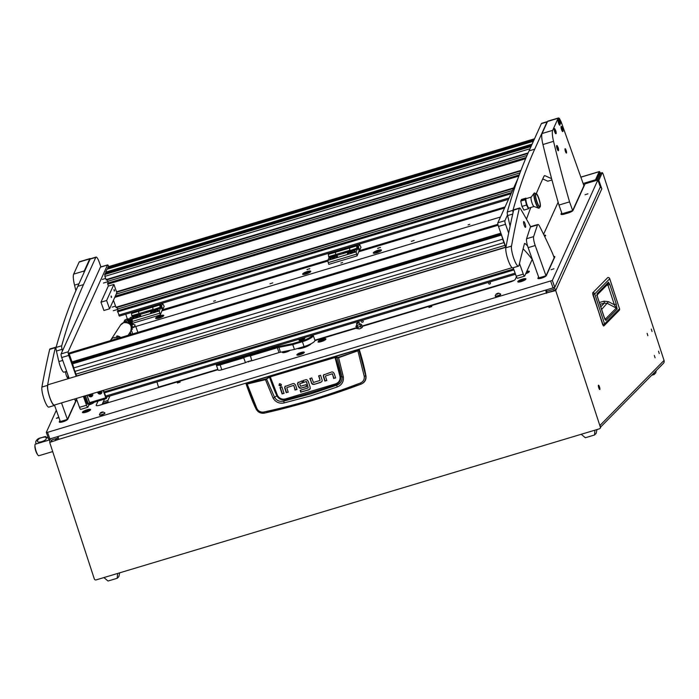 <?xml version="1.0" encoding="UTF-8"?>
<svg xmlns="http://www.w3.org/2000/svg" width="699" height="699" viewBox="0 0 699 699"><rect width="100%" height="100%" fill="white"/><g stroke="black" fill="none" stroke-linecap="round" stroke-linejoin="round"><path stroke-width="1.05" d="M651.285 329.089L652.027 331.457L651.285 329.089M647.117 333.318L647.851 335.695L647.117 333.318M654.334 355.424L655.077 357.792L654.334 355.424M658.51 351.195L659.253 353.563L658.51 351.195M598.431 385.219A2.263 0.481 73.3 0 0 598.72 387.613A2.263 0.481 73.3 0 0 599.786 389.526A2.263 0.481 73.3 0 0 599.829 389.492A2.263 0.481 73.3 0 0 599.55 387.097A2.263 0.481 73.3 0 0 598.484 385.184A2.263 0.481 73.3 0 0 598.431 385.219M555.714 290.548L600.31 426.984L600.091 425.307L664.05 360.422L603.054 173.798L602.328 172.627L598.807 180.377L601.822 188.817L555.714 290.548L546.408 292.96A3.023 0.638 -106.7 0 1 545.867 290.408M602.363 172.601L600.913 173.046L597.741 180.036M596.326 180.464L599.672 173.081L600.406 174.165M583.123 183.505L595.513 179.783L599.183 171.701L580.869 177.197M546.67 290.531L546.723 292.872L555.906 290.12A3.023 2.866 -155.6 0 0 553.486 288.119M546.723 292.872L546.522 293.309M600.31 426.984A1.512 1.468 -135.4 0 1 599.358 428.837L96.182 579.882A1.512 1.468 -135.4 0 1 94.295 578.877L49.708 442.441L58.777 439.348M600.598 173.736A3.023 0.638 73.3 0 0 599.296 171.578A3.023 0.638 73.3 0 0 599.183 171.701M58.227 436.788A3.023 0.638 73.3 0 0 58.777 439.339L49.708 442.441M664.05 360.422A3.023 2.936 44.6 0 1 663.377 363.393L600.624 427.045M598.807 180.377L598.073 180.595M600.563 426.731A1.512 1.468 44.6 0 1 600.223 428.216L599.969 428.47M57.501 437.006L57.886 438.081L52.233 439.776A1.512 1.433 -155.6 0 0 51.315 441.585L52.11 439.82M50.546 439.094A3.023 2.866 -155.6 0 0 49.9 442.013M57.886 438.081L58.27 437.224M554.49 290.539A1.512 1.433 -155.6 0 0 552.586 289.578L546.933 291.282L546.548 290.207M600.249 187.087A3.023 2.866 24.4 0 1 601.822 188.817M595.513 179.783A3.023 0.638 73.3 0 0 595.469 180.718M603.386 325.839L592.866 294.672L592.831 292.715L607.798 277.538A1.739 1.686 44.6 0 1 609.711 278.744L609.685 278.665M603.7 325.979L603.674 325.996A1.739 1.739 0 0 0 604.163 325.647A1.739 1.686 -135.4 0 0 604.556 323.934L594.744 293.921L609.711 278.744L619.515 308.757L604.556 323.934L602.888 324.642L593.075 294.628L594.744 293.921A1.739 1.686 44.6 0 0 592.831 292.715L607.842 277.512A1.739 1.739 0 0 1 609.738 278.691L619.515 308.757A1.739 1.686 -135.4 0 1 619.131 310.461L604.163 325.647A1.739 1.686 -135.4 0 1 603.7 325.979L602.678 324.686L592.708 292.776L592.866 294.672M597.068 295.057L608.069 283.899A1.739 1.686 -135.4 0 0 608.462 282.195L609.816 284.414L607.955 285.183L614.36 304.764L616.273 308.076L605.098 319.417M609.816 284.414L616.221 303.995L617.13 309.089L605.919 320.465L603.875 316.516L597.479 296.953L597.068 293.755A1.739 1.686 44.6 0 1 596.998 294.987M597.479 296.953L597.06 294.751L596.675 295.459M605.919 320.465A1.739 1.686 -135.4 0 0 605.133 319.487M617.13 309.089A1.739 1.686 -135.4 0 0 616.273 308.076L607.518 303.471L604.399 303.121L599.925 304.318M616.221 303.995L614.36 304.764L608.523 301.688L604.154 301.19L604.399 303.121L600.747 306.826M607.37 284.318L607.955 285.183L606.793 285.192M119.643 572.839L118.865 576.605L117.222 578.265L108.03 581.026L103.889 577.566M117.581 573.46L117.222 578.265M596.963 429.553L596.177 433.319L594.534 434.988L585.351 437.749L581.21 434.289M594.901 430.173L594.534 434.988M656.23 370.645L655.758 372.882L654.115 374.55L651.651 375.284M654.264 372.637L654.115 374.55M246.266 383.445L246.118 384.101L247.018 384.092L265.288 379.706L270.19 376.866L335.546 357.364L337.224 357.94L342.021 377.145C342.335 381.051 340.562 383.742 336.708 385.21L335.511 384.747A798.057 775.025 44.6 0 1 310.775 392.637A798.057 775.025 44.6 0 1 285.769 399.679C281.846 400.518 278.857 399.208 276.821 395.73L274.585 397.39L266.459 378.779L247.035 383.655L246.494 383.235L358.849 349.509L365.717 375.852C366.171 379.732 364.616 382.484 361.042 384.135L312.654 400.466L264.467 413.126C260.718 413.677 257.896 412.227 256.017 408.784L246.354 383.568M337.206 386.975L336.708 385.21L310.312 394L283.873 401.069L284.021 402.939L310.662 395.896L337.206 386.975C341.697 385.114 343.759 381.829 343.392 377.093L338.596 357.696L357.897 350.802L364.231 376.298C364.581 379.426 363.323 381.654 360.457 382.991C328.181 395.424 295.939 405.105 263.715 412.034C260.718 412.462 258.447 411.292 256.891 408.522L256 408.819C253.571 404.083 250.277 395.844 246.118 384.101M361.418 383.961C364.913 382.362 366.425 379.627 365.944 375.747A226.441 219.905 44.6 0 0 359.321 349.762L358.849 349.509M285.384 386.075L285.122 386.486A2.08 2.018 -135.4 0 0 285.052 387.962L286.529 392.497L288.171 392.008M293.685 385.359L286.905 387.569L293.685 385.359L295.319 389.859L296.953 389.369M280.29 387.421L282.361 393.747L283.995 393.257M279.399 383.838L279.224 384.983L281.234 385.647M318.945 375.8L320.063 380.256L318.63 375.887L320.579 375.302L322.064 379.845A2.08 2.018 44.6 0 1 321.986 381.322L320.588 382.449L314.131 384.389L320.841 382.187L322.239 381.06M310.155 378.43L311.527 382.633L312.698 384.057L314.384 384.127M324.004 374.489L323.751 374.9A2.08 2.018 -135.4 0 0 323.672 376.377L325.157 380.911L326.791 380.422M332.313 373.773L325.533 375.992L332.313 373.773L333.947 378.281L335.581 377.783M298.237 382.204L297.992 382.606A1.983 1.922 -135.4 0 0 297.923 383.996L298.464 386.678L297.669 384.258A1.983 1.922 44.6 0 1 297.739 382.86L301.819 380.938L302.457 382.903L299.784 383.707L302.405 382.737M298.718 386.416L299.871 387.858L301.435 388.006L306.616 386.451M303.183 380.527L303.768 382.327L306.345 381.549L303.768 382.327M306.555 381.689L308.18 387.7L306.345 381.549M300.474 390.217L301.059 392.017L309.063 389.614L310.321 388.6M365.944 375.747L364.231 376.298M361.864 383.777L361.042 384.135L360.457 382.991M359.321 349.762L357.897 350.802L338.473 357.311L334.917 357.006L270.129 376.455L266.459 378.779M295.319 389.859L297.005 389.535L295.581 385.166L294.41 383.751A2.132 2.071 44.6 0 0 292.89 383.62L285.122 386.486M285.244 386.197L284.869 386.739A2.08 2.018 44.6 0 0 284.799 388.216L285.052 387.962M295.065 390.121L293.886 385.49M286.791 387.805L288.224 392.174L286.529 392.497M286.275 392.751L284.799 388.216M282.108 394.009L279.984 387.508L281.924 386.931L284.047 393.423L282.361 393.747M281.409 384.511L279.783 383.646L278.971 385.236L280.587 386.101L281.409 384.511M311.527 382.633L309.849 378.526L311.789 377.941L313.423 382.449L319.95 380.483M321.61 381.864L321.986 381.322M311.273 382.895L312.444 384.31L314.131 384.389M333.947 378.281L335.634 377.949L334.209 373.581L333.039 372.165A2.132 2.071 44.6 0 0 331.518 372.043L323.751 374.9M323.873 374.612L323.497 375.153A2.08 2.018 44.6 0 0 323.427 376.639L323.672 376.377M333.694 378.535L332.514 373.913M325.419 376.219L326.852 380.588L325.157 380.911M324.904 381.173L323.427 376.639M299.696 383.926L300.622 386.276L306.022 384.66L306.669 386.617L301.435 388.006M298.464 386.678L299.618 388.12L301.182 388.26M303.523 382.58L302.877 380.623L305.594 379.802A2.097 2.036 44.6 0 1 307.141 379.95L308.207 381.252L310.146 387.194L310.068 388.854L308.809 389.867L301.059 392.017M309.727 389.334L310.068 388.854M300.806 392.27L300.168 390.313L308.102 387.928M263.715 412.034L264.449 413.126C260.657 413.677 257.844 412.244 256 408.819M256.891 408.522L247.035 383.655M334.917 357.006L340.037 376.639C340.369 380.247 338.805 382.685 335.363 383.952L285.664 398.867C282.099 399.714 279.364 398.57 277.468 395.416L276.821 395.73A201.312 195.502 -135.4 0 1 269.534 377.18L269.141 376.901M343.392 377.093L340.605 376.586A201.312 195.502 -135.4 0 0 335.546 357.364L335.765 356.901M338.473 357.311L337.442 357.469M265.288 379.277L273.134 398.185C275.756 402.248 279.382 403.83 284.021 402.939M285.664 398.867L285.769 399.679L283.873 401.069C279.845 401.977 276.752 400.745 274.585 397.39L273.134 398.185M335.363 383.952L335.511 384.747C339.321 383.253 341.016 380.527 340.605 376.586L340.037 376.639M56.007 438.649L55.204 440.422M56.619 439.994L57.423 438.221M35.885 443.044L36.261 443.909A12.556 2.647 73.3 0 0 35.885 443.044C35.343 441.759 36.13 440.318 38.227 438.727L39.799 438.159M50.048 439.767L35.334 444.18A6.038 1.276 73.3 0 0 34.994 444.809A6.038 1.276 73.3 0 0 36.645 452.611A6.038 1.276 73.3 0 0 38.803 455.748L52.687 451.58M43.74 437.329L45.496 436.543L48.476 438.448M38.227 438.727L45.496 436.543M39.415 438.369C31.018 446.154 52.364 439.758 44.587 436.814M42.639 437.242L45.339 436.534M37.44 454.324A4.526 0.952 -106.7 0 1 35.649 450.584A4.526 0.952 -106.7 0 1 34.95 446.268A4.526 0.952 -106.7 0 1 34.976 446.119M296.883 354.716A3.967 0.909 -19.6 0 0 296.865 354.935A3.967 0.909 -19.6 0 0 300.491 354.594A3.967 0.909 -19.6 0 0 304.31 352.488A3.967 0.909 -19.6 0 0 304.327 352.27A3.967 0.909 -19.6 0 0 300.701 352.602A3.967 0.909 -19.6 0 0 296.883 354.716M269.954 283.803L272.793 282.868L269.954 283.803M411.3 241.373L414.131 240.439L411.3 241.373M213.658 301.252L215.432 300.675L213.658 301.252M340.867 263.069L342.632 262.483L340.867 263.069M468.077 224.886L469.842 224.3L468.077 224.886M58.786 417.181L56.348 418.308L58.943 417.644M551.057 269.718L553.966 268.766L551.057 269.718M585.028 194.768L587.938 193.815L585.028 194.768M306.94 269.552L309.779 268.617L306.94 269.552M377.609 248.337L380.448 247.402L377.609 248.337M248.626 361.348L250.845 360.824M177.363 383.008L180.202 382.073L177.363 383.008M428.959 307.481L431.79 306.555L428.959 307.481M88.948 404.87A4.325 0.996 -19.6 0 0 93.954 402.327A4.325 0.996 -19.6 0 0 93.972 402.309A4.325 0.996 -19.6 0 0 93.981 402.283M525.709 273.737A4.325 0.996 -19.6 0 0 529.292 271.649A4.325 0.996 -19.6 0 0 529.309 271.623A4.325 0.996 -19.6 0 0 526.793 271.352M282.842 351.754A4.325 0.996 -19.6 0 0 282.466 352.2A4.325 0.996 -19.6 0 0 282.632 352.619A4.325 0.996 -19.6 0 0 285.97 352.209A4.325 0.996 -19.6 0 0 289.928 350.426A15.09 3.46 -19.6 0 1 289.928 350.339M317.966 342.003A4.325 0.996 -19.6 0 0 317.975 342.012A4.325 0.996 -19.6 0 0 322.187 341.313A4.325 0.996 -19.6 0 0 325.9 339.181A4.325 0.996 -19.6 0 0 325.909 339.155A4.325 0.996 -19.6 0 0 323.419 338.875A4.325 0.996 -19.6 0 0 318.587 340.841L318.316 341.435A15.09 3.46 -19.6 0 1 317.966 342.003L318.499 341.942L317.966 342.003M544.67 236.507A4.325 0.996 -19.6 0 0 545.596 235.677A4.325 0.996 -19.6 0 0 545.613 235.65A4.325 0.996 -19.6 0 0 544.04 235.196M155.65 318.106A4.325 0.996 -19.6 0 0 155.825 318.526A4.325 0.996 -19.6 0 0 160.036 317.827A4.325 0.996 -19.6 0 0 163.749 315.703A4.325 0.996 -19.6 0 0 163.758 315.677A4.325 0.996 -19.6 0 0 160.263 315.668A4.325 0.996 -19.6 0 0 155.65 318.106M302.65 273.982A4.325 0.996 -19.6 0 0 302.816 274.401A4.325 0.996 -19.6 0 0 307.036 273.702A4.325 0.996 -19.6 0 0 310.74 271.579A4.325 0.996 -19.6 0 0 310.758 271.553A4.325 0.996 -19.6 0 0 307.263 271.535A4.325 0.996 -19.6 0 0 302.65 273.982M373.318 252.767A4.325 0.996 -19.6 0 0 373.493 253.187A4.325 0.996 -19.6 0 0 377.705 252.488A4.325 0.996 -19.6 0 0 381.418 250.364A4.325 0.996 -19.6 0 0 381.427 250.338A4.325 0.996 -19.6 0 0 377.932 250.329A4.325 0.996 -19.6 0 0 373.318 252.767M82.465 412.235A4.325 0.996 -19.6 0 0 82.639 412.655A4.325 0.996 -19.6 0 0 86.851 411.956A4.325 0.996 -19.6 0 0 90.564 409.824A4.325 0.996 -19.6 0 0 90.573 409.797A4.325 0.996 -19.6 0 0 87.078 409.789A4.325 0.996 -19.6 0 0 82.465 412.235M517.802 281.557A4.325 0.996 -19.6 0 0 517.968 281.968A4.325 0.996 -19.6 0 0 522.188 281.278A4.325 0.996 -19.6 0 0 525.893 279.146A4.325 0.996 -19.6 0 0 525.91 279.119A4.325 0.996 -19.6 0 0 522.415 279.111A4.325 0.996 -19.6 0 0 517.802 281.557M56.322 410.278L46.326 432.332L47.549 432.34L552.341 280.439L554.805 287.359L48.799 439.252M554.805 287.359L600.327 186.921L597.855 180.001L552.341 280.439M104.535 399.112L102.106 404.494M362.274 326.389L510.462 281.907A4.526 1.04 160.4 0 0 515.277 279.355L516.439 276.795M538.51 276.725L538.029 278.534A4.526 1.04 -19.6 0 0 538.029 278.543L538.658 277.136M553.66 256.419A4.526 1.04 160.4 0 1 554.831 256.69A4.526 1.04 160.4 0 1 554.805 256.944A4.526 1.04 -19.6 0 0 553.809 256.83M537.88 278.115A4.526 1.04 160.4 0 0 537.854 278.368A4.526 1.04 160.4 0 0 541.542 278.132A4.526 1.04 160.4 0 0 546.365 275.572L554.805 256.944M59.931 420.387L59.293 421.777A4.526 1.04 160.4 0 0 59.266 422.03A4.526 1.04 160.4 0 0 62.954 421.794A4.526 1.04 160.4 0 0 67.777 419.234L76.217 400.606A4.526 1.04 -19.6 0 0 75.221 400.492M75.073 400.081A4.526 1.04 160.4 0 1 76.243 400.352A4.526 1.04 160.4 0 1 76.217 400.606M561.646 212.61L561.017 214.008A4.526 1.04 160.4 0 0 560.991 214.252A4.526 1.04 160.4 0 0 564.678 214.016L568.208 212.959A4.526 1.04 160.4 0 0 573.031 210.399L585.063 183.846L597.855 180.001M161.845 310.889L327.945 261.024M358.666 251.806L504.564 208.005M314.952 340.596L356.464 328.137M297.451 348.539A7.549 1.73 -19.6 0 0 304.703 347.333A7.549 1.73 -19.6 0 0 311.195 343.672M98.052 401.06L96.2 405.149A4.526 1.04 160.4 0 0 96.174 405.403A4.526 1.04 160.4 0 0 99.861 405.167L217.974 369.71M500.484 217.022L135.781 326.494A4.526 1.04 -19.6 0 0 134.252 327.027M133.649 327.281A4.526 1.04 -19.6 0 0 133.326 327.429L133.43 326.94L134.164 327.219L135.125 325L132.932 324.118M132.801 327.674A4.526 1.04 -19.6 0 0 132.294 327.953M130.302 331.938L131.176 334.393M584.827 184.379L583.569 184.754M318.316 341.435L318.587 340.841M60.07 420.798L59.441 422.196A4.526 1.04 -19.6 0 0 59.441 422.205L59.293 421.777M561.795 213.02L561.166 214.418A4.526 1.04 -19.6 0 0 561.166 214.427L561.017 214.008M158.577 387.534L156.969 381.881M103.277 401.899L107.873 400.518L109.918 396.01M107.873 400.518L108.092 401.881L102.526 403.55M108.354 402.615L108.092 401.881M107.331 402.921L106.999 402.449L102.404 403.83M106.694 403.113L106.999 402.449M132.294 316.944A3.775 0.795 -106.7 0 1 132.102 316.429L131.858 315.738L138.926 313.615L138.551 311.352L139.04 310.286L138.551 311.352L139.293 314.655L132.128 316.997L131.814 317.696M132.102 316.429L139.171 314.314L138.926 313.615L153.064 309.377L152.688 307.114L153.168 306.04L152.688 307.114L153.334 310.627L139.293 314.655M131.858 315.738L131.482 313.475L159.756 304.991L160.123 307.254L146.24 312.191A3.775 0.795 73.3 0 0 146.432 312.698M131.482 313.475L131.971 312.401L160.237 303.916L159.756 304.991M162.684 303.471L164.16 306.398L162.797 309.395L161.565 305.935L162.684 303.471L160.412 304.152M162.185 309.578L162.797 309.395M145.619 309.229L146.108 308.163L145.619 309.229M155.423 312.13A4.072 0.935 -19.6 0 0 158.271 310.365A4.072 0.935 -19.6 0 0 158.289 310.347A4.072 0.935 -19.6 0 0 154.995 310.33A4.072 0.935 -19.6 0 0 150.652 312.636A4.072 0.935 -19.6 0 0 150.809 313.03A4.072 0.935 -19.6 0 0 152.539 312.995L159.285 310.968L160.272 314.961L162.089 310.339A3.775 0.795 73.3 0 0 161.347 305.804L160.237 303.916M137.755 317.433A4.072 0.935 -19.6 0 0 140.604 315.668A4.072 0.935 -19.6 0 0 140.621 315.651A4.072 0.935 -19.6 0 0 137.327 315.633A4.072 0.935 -19.6 0 0 132.985 317.94A4.072 0.935 -19.6 0 0 133.142 318.333A4.072 0.935 -19.6 0 0 134.872 318.298L152.539 312.995M160.665 307.307L161.294 308.32L160.429 305.428L160.665 307.307M160.123 307.254L160.499 308.294L153.43 310.417M160.499 308.294L159.285 310.968M131.395 318.613L131.028 319.417M160.272 314.961L132.81 323.209M131.054 319.443L131.552 319.294M132.155 319.111L134.872 318.298M159.66 313.231L132.356 321.426M300.255 353.912L302.352 352.794L298.91 353.781L300.255 353.912M302.754 353.659A2.412 0.55 -19.6 0 0 303.034 353.24L302.781 352.549A2.412 0.55 -19.6 0 0 300.823 352.672A2.412 0.55 -19.6 0 0 298.237 354.175A2.412 0.55 -19.6 0 0 300.203 354.043A2.412 0.55 -19.6 0 0 302.781 352.549M298.237 354.175L298.482 354.865A2.412 0.55 -19.6 0 0 298.962 355.013M300.762 353.275L300.378 353.799M302.309 338.456A3.023 0.69 -19.6 0 0 299.076 340.326A3.023 0.69 -19.6 0 0 301.531 340.168A3.023 0.69 -19.6 0 0 304.764 338.299A3.023 0.69 -19.6 0 0 302.309 338.456M312.916 335.074A10.188 2.342 160.4 0 1 313.213 335.406A10.188 2.342 160.4 0 1 302.3 341.724L292.75 344.59L294.471 349.43L280.386 352.252A4.526 1.04 -19.6 0 0 278.971 352.611L251.78 360.771A4.526 1.04 -19.6 0 0 245.463 362.667L221.766 369.78A4.526 1.04 160.4 0 1 218.079 370.016L216.358 365.166A4.526 1.04 160.4 0 1 216.384 364.922L216.839 363.908M245.463 362.667L243.733 357.818L220.036 364.93A4.526 1.04 160.4 0 1 216.358 365.166M292.724 343.646L292.75 344.59L278.656 347.403A4.526 1.04 -19.6 0 0 277.241 347.761L250.059 355.922A4.526 1.04 -19.6 0 0 243.733 357.818L243.287 357.006A5.286 1.215 160.4 0 1 250.207 354.926L277.092 346.853A5.286 1.215 160.4 0 1 278.744 346.442L292.724 343.646L302.151 340.815A9.437 2.167 -19.6 0 0 312.27 335.267M216.9 363.891L216.839 364.022A3.775 0.865 -19.6 0 0 219.888 364.03L243.287 357.006M294.471 349.43L304.03 346.564A10.188 2.342 -19.6 0 0 314.934 340.256L313.213 335.406M250.207 354.926L251.78 360.771M299.373 347.962A6.413 1.477 -19.6 0 0 304.607 347.368M123.662 322.623A2.263 0.481 -106.7 0 1 123.714 322.422L124.649 322.143M125.724 319.801L124.772 320.09L123.714 322.422M132.88 324.432L131.788 320.858L132.6 324.983A2.359 0.498 -106.7 0 1 132.513 325.061A2.359 0.498 -106.7 0 1 132.417 325.052A2.359 0.498 -106.7 0 1 131.15 322.125M131.001 323.864A2.359 0.498 -106.7 0 1 130.547 320.727A2.359 0.498 -106.7 0 1 130.643 320.745M130.398 321.156L131.054 324.45M132.399 321.855L132.085 318.298A1.057 1.005 -155.6 0 0 130.084 317.914L129.796 318.543L131.753 318.665L132.032 321.121M131.534 323.261L131.246 319.793L129.315 319.6L129.263 320.387A0.751 0.716 24.4 0 1 130.722 320.675L131.211 326.284L134.164 327.219M133.43 326.94L131.508 326.267L131.019 320.658A1.057 1.005 -155.6 0 0 129.018 320.264A1.057 1.005 -155.6 0 0 128.983 320.998L130.311 324.712M134.243 326.94L135.047 325.28M131.875 326.774L132.102 328.871L129.271 320.92A0.751 0.716 24.4 0 1 129.289 320.395M133.151 327.656L132.495 326.957M132.845 327.062L133.326 327.429M130.53 319.094L130.337 318.561A0.751 0.716 24.4 0 1 130.302 318.394M131.7 320.806L131.508 318.927L130.058 319.181M129.778 319.26L129.804 318.517L129.778 319.26M129.271 320.92L129.542 320.273M129.315 319.6L129.018 320.264M132.382 329.378L131.543 328.181M129.595 323.934A4.526 0.952 -106.7 0 1 129.018 321.741A4.526 0.952 -106.7 0 1 129.079 318.901A4.526 0.952 -106.7 0 1 129.507 319.12L129.63 319.233M129.079 318.901L128.275 319.146A4.526 0.952 73.3 0 0 128.214 321.986A4.526 0.952 73.3 0 0 128.485 323.121M490.366 282.912A0.944 0.9 24.4 0 1 489.449 284.074A0.944 0.9 24.4 0 1 488.627 282.78A0.944 0.9 24.4 0 1 490.366 282.912M363.157 321.094A0.944 0.9 24.4 0 1 362.239 322.265A0.944 0.9 24.4 0 1 361.418 320.972A0.944 0.9 24.4 0 1 363.157 321.094M514.053 280.395L362.03 326.031M356.569 327.665L314.908 340.177M217.835 369.317L158.804 387.036M138.752 316.997A3.512 0.804 -19.6 0 0 140.158 315.756A3.512 0.804 -19.6 0 0 139.922 315.581A3.512 0.804 -19.6 0 0 136.078 316.359A3.512 0.804 -19.6 0 0 133.544 318.106A3.512 0.804 -19.6 0 0 133.78 318.281A3.512 0.804 -19.6 0 0 137.659 317.486M137.319 317.066L138.079 316.568L137.607 316.429L135.623 317.302L137.319 317.066M136.567 317.294L136.384 316.796M156.419 311.693A3.512 0.804 -19.6 0 0 157.825 310.452A3.512 0.804 -19.6 0 0 157.59 310.277A3.512 0.804 -19.6 0 0 153.745 311.055A3.512 0.804 -19.6 0 0 151.211 312.811A3.512 0.804 -19.6 0 0 151.447 312.977A3.512 0.804 -19.6 0 0 155.327 312.182M154.986 311.763L155.746 311.265L155.274 311.125L153.291 311.999L154.986 311.763M154.234 311.99L154.051 311.492M93.29 402.982A3.512 0.804 -19.6 0 0 93.334 402.904A3.512 0.804 -19.6 0 0 93.351 402.711A3.512 0.804 -19.6 0 0 93.124 402.545M91.892 402.563A3.512 0.804 -19.6 0 0 89.725 403.157M89.175 404.363L91.027 403.76L89.393 403.882M90.398 404.039L90.215 403.524M528.627 272.304A3.512 0.804 -19.6 0 0 528.671 272.226A3.512 0.804 -19.6 0 0 528.689 272.033A3.512 0.804 -19.6 0 0 526.478 272.042M525.919 273.274L526.155 272.759M544.932 236.332A3.512 0.804 -19.6 0 0 544.975 236.253A3.512 0.804 -19.6 0 0 544.993 236.061A3.512 0.804 -19.6 0 0 544.346 235.834M89.891 410.479A3.512 0.804 -19.6 0 0 89.953 410.208A3.512 0.804 -19.6 0 0 87.593 410.252A3.512 0.804 -19.6 0 0 84.029 411.746A3.512 0.804 -19.6 0 0 83.347 412.567A3.512 0.804 -19.6 0 0 83.565 412.733M85.89 411.894L87.873 411.021L86.187 411.248L85.427 411.755L85.89 411.894M86.361 411.755L86.187 411.248M525.229 279.801A3.512 0.804 -19.6 0 0 525.29 279.53A3.512 0.804 -19.6 0 0 522.931 279.574A3.512 0.804 -19.6 0 0 519.366 281.068A3.512 0.804 -19.6 0 0 518.684 281.889A3.512 0.804 -19.6 0 0 518.903 282.055M521.227 281.216L523.21 280.343L521.524 280.57L520.764 281.077L521.227 281.216M521.699 281.077L521.524 280.57M325.227 339.836A3.512 0.804 -19.6 0 0 325.297 339.565A3.512 0.804 -19.6 0 0 322.929 339.609A3.512 0.804 -19.6 0 0 319.364 341.103A3.512 0.804 -19.6 0 0 318.683 341.925A3.512 0.804 -19.6 0 0 318.901 342.091M321.225 341.252L323.209 340.378L321.523 340.605L320.762 341.112L321.225 341.252M321.697 341.112L321.523 340.605M284.493 351.422A3.512 0.804 -19.6 0 0 284.03 351.711A3.512 0.804 -19.6 0 0 283.348 352.532A3.512 0.804 -19.6 0 0 283.567 352.698M285.891 351.859L287.874 350.985L286.188 351.213L285.428 351.719L285.891 351.859M286.363 351.719L286.188 351.213M356.534 323.506A2.621 2.621 0 0 1 359.137 322.58L356.63 323.41M358.98 322.554L357.678 323.585L356.639 323.384M301.618 339.976A2.342 0.533 -19.6 0 0 304.013 338.43A2.342 0.533 -19.6 0 0 302.221 338.648A2.342 0.533 -19.6 0 0 299.731 339.959A2.342 0.533 -19.6 0 0 301.618 339.976M304.013 338.43L304.388 338.596A2.639 0.603 160.4 0 1 304.502 338.7A2.639 0.603 160.4 0 1 304.511 338.744L304.502 338.7M300.85 339.854L303.244 338.753L300.85 339.854M299.548 340.518A2.639 0.603 160.4 0 1 299.53 340.474A2.639 0.603 160.4 0 1 299.548 340.317L299.731 339.959M163.077 316.359A3.512 0.804 -19.6 0 0 163.147 316.088A3.512 0.804 -19.6 0 0 162.911 315.913A3.512 0.804 -19.6 0 0 159.066 316.691A3.512 0.804 -19.6 0 0 156.532 318.438A3.512 0.804 -19.6 0 0 156.751 318.613M160.307 317.398L161.058 316.9L160.595 316.761L158.612 317.634L160.307 317.398M159.547 317.626L159.372 317.128M329.115 257.861A3.775 0.795 -106.7 0 1 328.923 257.354L328.679 256.655L335.747 254.541L335.371 252.269L335.861 251.203L335.371 252.269L336.018 255.79L328.949 257.914L327.84 260.377L334.576 258.35A4.072 0.935 -19.6 0 0 337.425 256.585A4.072 0.935 -19.6 0 0 337.434 256.568A4.072 0.935 -19.6 0 0 334.148 256.559A4.072 0.935 -19.6 0 0 329.806 258.857A4.072 0.935 -19.6 0 0 329.963 259.25A4.072 0.935 -19.6 0 0 331.693 259.215M328.923 257.354L335.992 255.231L335.747 254.541L349.884 250.294L349.509 248.031L349.989 246.957L349.509 248.031L350.155 251.544L336.114 255.572M328.679 256.655L328.303 254.392L356.577 245.908L356.944 248.171L343.06 253.108A3.775 0.795 73.3 0 0 343.253 253.615M328.303 254.392L328.792 253.326L357.058 244.833L356.577 245.908M359.504 244.397L360.981 247.315L359.618 250.312L358.386 246.852L359.504 244.397L357.233 245.078M359.006 250.504L359.618 250.312M342.44 250.155L342.921 249.08L342.44 250.155M352.244 253.047A4.072 0.935 -19.6 0 0 355.092 251.282A4.072 0.935 -19.6 0 0 355.109 251.264A4.072 0.935 -19.6 0 0 351.815 251.256A4.072 0.935 -19.6 0 0 347.473 253.554A4.072 0.935 -19.6 0 0 347.63 253.947A4.072 0.935 -19.6 0 0 349.36 253.912L356.106 251.885L357.093 255.886L358.91 251.256A3.775 0.795 73.3 0 0 358.168 246.721L357.058 244.833M357.486 248.224L358.115 249.237L357.241 246.345L357.486 248.224M356.944 248.171L357.32 249.211L350.251 251.334M357.32 249.211L356.106 251.885M356.481 254.156L328.207 262.641L328.827 264.371L357.093 255.886M328.207 262.641L327.84 260.377M334.576 258.35L349.36 253.912M353.231 252.61A3.512 0.804 -19.6 0 0 354.646 251.369A3.512 0.804 -19.6 0 0 354.41 251.194A3.512 0.804 -19.6 0 0 350.566 251.972A3.512 0.804 -19.6 0 0 348.032 253.728A3.512 0.804 -19.6 0 0 348.268 253.903A3.512 0.804 -19.6 0 0 352.147 253.099M351.807 252.689L352.567 252.182L352.095 252.042L350.112 252.916L351.807 252.689M351.055 252.907L350.872 252.409M335.564 257.914A3.512 0.804 -19.6 0 0 336.979 256.673A3.512 0.804 -19.6 0 0 336.743 256.498A3.512 0.804 -19.6 0 0 332.899 257.276A3.512 0.804 -19.6 0 0 330.365 259.032A3.512 0.804 -19.6 0 0 330.601 259.207A3.512 0.804 -19.6 0 0 334.48 258.403M334.139 257.983L334.891 257.485L334.428 257.346L332.444 258.219L334.139 257.983M333.379 258.211L333.205 257.713M380.745 251.02A3.512 0.804 -19.6 0 0 380.815 250.749A3.512 0.804 -19.6 0 0 380.579 250.574A3.512 0.804 -19.6 0 0 376.735 251.352A3.512 0.804 -19.6 0 0 374.201 253.099A3.512 0.804 -19.6 0 0 374.419 253.274M377.976 252.059L378.727 251.553L378.264 251.422L376.28 252.295L377.976 252.059M377.215 252.287L377.041 251.789M310.076 272.234A3.512 0.804 -19.6 0 0 310.138 271.963A3.512 0.804 -19.6 0 0 309.91 271.789A3.512 0.804 -19.6 0 0 306.066 272.566A3.512 0.804 -19.6 0 0 303.532 274.314A3.512 0.804 -19.6 0 0 303.75 274.489M307.298 273.274L308.058 272.767L307.595 272.636L305.612 273.501L307.298 273.274M306.546 273.501L306.372 273.003M66.65 371.37L63.95 372.174A9.061 1.905 -106.7 0 1 60.184 366.075A9.061 1.905 -106.7 0 1 58.865 361.575L56.401 351.038A5.286 1.11 -106.7 0 1 56.069 347.464A2264.393 476.91 -106.7 0 1 77.816 286.319L90.145 259.084A7.549 1.59 -106.7 0 1 90.442 258.77L96.095 257.075A7.549 1.59 73.3 0 0 95.798 257.389L83.469 284.624L77.816 286.319M62.438 350.985L62.054 349.343A5.286 1.11 -106.7 0 1 61.722 345.76A2264.393 476.91 -106.7 0 1 83.469 284.624M100.936 266.931L99.232 262.16A7.549 1.59 73.3 0 0 96.095 257.075M513.049 212.697A5.286 1.11 -106.7 0 1 512.961 210.312A2264.393 476.91 -106.7 0 1 534.709 149.167L529.056 150.87A2264.393 476.91 -106.7 0 0 507.308 212.007A5.286 1.11 -106.7 0 0 507.631 215.589L510.095 226.109M551.965 179.958L547.798 181.207L542.739 178.918M551.625 178.682L545.168 175.764A15.098 3.18 73.3 0 0 544.547 175.685A15.098 3.18 73.3 0 0 543.962 176.288A3019.199 635.88 73.3 0 0 536.36 193.518M530.794 207.489A3019.199 635.88 73.3 0 0 526.496 219.154M547.474 121.609A7.549 1.59 73.3 0 0 547.334 121.626A7.549 1.59 73.3 0 0 547.037 121.932L534.709 149.167M547.037 121.932L541.384 123.627L529.056 150.87M541.384 123.627A7.549 1.59 -106.7 0 1 541.681 123.321L547.334 121.626M108.729 266.599A3.023 0.638 73.3 0 0 107.611 264.921A3.023 0.638 73.3 0 0 107.489 265.052L68.179 351.78A3.023 0.638 73.3 0 0 68.782 355.407L76.226 376.28M83.382 396.359L86.545 405.228A3.023 0.638 73.3 0 0 87.803 407.264A3.023 0.638 73.3 0 0 87.917 407.141L90.014 402.51M68.782 355.407L61.713 357.521L69.157 378.404M76.313 398.474L79.476 407.351L86.545 405.228M127.227 319.067A3.023 0.638 73.3 0 0 126.624 316.787L125.715 314.218M107.489 265.052L100.42 267.167L61.119 353.904L68.179 351.78M80.848 409.256A3.023 0.638 -106.7 0 1 80.735 409.387A3.023 0.638 -106.7 0 1 79.476 407.351M61.713 357.521A3.023 0.638 -106.7 0 1 61.119 353.904M100.42 267.167A3.023 0.638 -106.7 0 1 100.542 267.044L107.611 264.921M519.479 263.418L523.289 274.122A3.023 0.638 73.3 0 0 524.547 276.157A3.023 0.638 73.3 0 0 524.669 276.035L532.21 259.39M543.586 234.287L558.134 202.194M507.509 214.995L504.931 220.674A3.023 0.638 73.3 0 0 505.534 224.3L508.662 233.09M505.534 224.3L498.466 226.424L505.91 247.297M513.188 267.726L516.229 276.245L523.289 274.122M517.889 178.621L497.863 222.798L504.931 220.674M517.601 278.158A3.023 0.638 -106.7 0 1 517.478 278.281A3.023 0.638 -106.7 0 1 516.229 276.245M498.466 226.424A3.023 0.638 -106.7 0 1 497.863 222.798M114.252 291.072L114.059 289.569L114.252 291.072M111.342 297.494L111.15 296L111.342 297.494M100.962 302.195L108.249 286.136L113.902 284.432L116.855 292.741L109.577 308.801L106.615 300.5L100.962 302.195L103.924 310.496L109.577 308.801M113.902 284.432L106.615 300.5M85.103 398.133L86.676 402.537M117.511 310.985L119.389 316.07M117.493 310.976L511.502 192.714L117.493 310.976M117.056 307.438A2.263 0.481 -106.7 0 1 117.065 307.438L117.624 309.002A2.263 0.481 -106.7 0 1 118.061 310.662L118.079 310.802M113.421 300.317L116.165 307.7L513.442 188.433M107.62 283.305L526.059 157.703L107.629 283.296L108.354 286.101M105.095 273.527L104.885 276.367L106.292 280.019L527.894 153.465L107.192 279.757L107.751 281.321A2.263 0.481 -106.7 0 1 108.188 282.981L108.214 283.121M106.292 280.019L527.902 153.448M107.034 269.246L105.68 272.129L105.942 273.257M107.008 269.237L533.407 141.259L107.008 269.237M108.223 266.8L107.882 268.975M87.943 404.153A3.023 0.638 -106.7 0 1 87.821 404.275A3.023 0.638 -106.7 0 1 86.562 402.24L84.361 396.062M86.562 402.24L87.628 401.916L85.427 395.739M87.628 401.916A3.023 0.638 73.3 0 0 88.887 403.952A3.023 0.638 73.3 0 0 89 403.83L89.603 402.633L105.794 397.775L103.164 390.418M106.222 398.57L92.154 402.834L91.656 402.012M106.134 397.146L103.4 390.348M107.104 396.849L106.292 398.587L105.794 397.775M501.183 234.043L502.764 239.137L73.788 367.91L72.023 361.899L500.868 233.169M502.764 239.137A3.775 0.795 73.3 0 0 503.996 242.597L75.02 371.37L76.575 375.94L505.552 247.166A45.286 9.541 -106.7 0 1 505.622 247.385M76.008 374.131L504.984 245.366L505.552 247.166M503.996 242.597L504.984 245.366M498.099 225.218L69.201 353.965L72.023 361.899M75.02 371.37A3.775 0.795 -106.7 0 1 73.788 367.91M69.201 353.965L69.079 353.03L497.898 224.309M111.342 297.145L111.071 296.175M111.613 297.058L111.22 296.175M114.531 290.635L113.989 289.753M114.592 290.592L114.129 289.753M98.97 392.523L100.071 392.995M99.232 391.693L98.839 392.759L100.036 393.214L100.604 392.471L99.677 391.466M98.821 391.851L98.935 392.567M100.036 391.353A1.11 1.057 24.4 0 1 100.394 393.153A1.11 1.057 24.4 0 1 98.708 391.755M101.521 390.907A2.149 2.045 24.4 0 1 98.21 393.371A2.149 2.045 24.4 0 1 97.659 392.069M101.757 392.899A2.149 2.045 -155.6 0 0 101.582 390.89M89.778 395.284L90.887 395.756M90.066 394.35L89.655 395.512L90.844 395.975L91.42 395.223L90.494 394.219M89.638 394.612L89.743 395.328M90.853 394.114A1.11 1.057 24.4 0 1 91.211 395.905A1.11 1.057 24.4 0 1 89.524 394.516M92.338 393.668A2.149 2.045 24.4 0 1 89.026 396.123A2.149 2.045 24.4 0 1 88.467 394.83M92.583 395.625L92.556 395.686A2.149 2.045 -155.6 0 0 92.39 393.651M90.538 258.744A7.549 1.59 73.3 0 0 90.022 258.578A7.549 1.59 73.3 0 0 89.725 258.892L84.264 270.95A15.098 3.18 73.3 0 0 83.906 272.872M75.885 290.688A301.916 63.592 -106.7 0 1 74.531 285.122A15.098 3.18 -106.7 0 1 73.657 274.13L84.264 270.95M89.725 258.892L79.127 262.073L73.657 274.13M79.127 262.073A7.549 1.59 -106.7 0 1 79.424 261.767L90.022 258.578M565.482 151.526A2.263 0.481 73.3 0 0 566.426 153.055A2.263 0.481 73.3 0 0 566.068 150.241A2.263 0.481 73.3 0 0 565.124 148.721A2.263 0.481 73.3 0 0 565.482 151.526M572.664 210.6L569.563 201.88L558.955 205.06L562.066 213.78L572.664 210.6L583.927 185.759L561.577 123.059A7.549 1.59 73.3 0 0 560.72 120.927M559.113 118.28A7.549 1.59 73.3 0 0 558.431 117.974A7.549 1.59 73.3 0 0 558.134 118.28L552.673 130.337A15.098 3.18 73.3 0 0 553.547 141.338A301.916 63.592 73.3 0 0 569.563 201.88M553.547 141.338L542.94 144.518A301.916 63.592 73.3 0 0 558.955 205.06M542.94 144.518A15.098 3.18 -106.7 0 1 542.074 133.526L552.673 130.337M558.134 118.28L547.535 121.46L542.074 133.526M547.535 121.46A7.549 1.59 -106.7 0 1 547.833 121.154L558.431 117.974M74.679 398.972L75.562 401.444L67.41 419.435L60.341 421.558L54.583 405.385M67.41 419.435L61.521 402.921M535.216 245.524L545.998 275.773L554.15 257.782L552.769 253.912A226.441 47.689 73.3 0 0 539.75 226.616A7.549 1.59 73.3 0 0 537.854 224.475A7.549 1.59 73.3 0 0 537.514 224.903L530.445 227.026A3019.199 635.88 73.3 0 0 526.592 238.726L533.66 236.612A7.549 1.59 73.3 0 0 535.216 245.524L528.147 247.647A7.549 1.59 -106.7 0 1 526.592 238.726M530.445 227.026A7.549 1.59 -106.7 0 1 530.786 226.598L537.854 224.475M545.998 275.773L538.929 277.896L528.147 247.647M537.514 224.903A3019.199 635.88 73.3 0 0 533.66 236.612M512.122 267.656L54.391 405.053A10.642 2.246 -106.7 0 1 48.161 391.466A10.642 2.246 -106.7 0 1 48.275 384.668L505.954 247.28M523.114 248.783A226.441 47.689 -106.7 0 1 532.035 259.18A7.549 1.59 73.3 0 0 532.411 259.6M530.593 226.738A226.441 47.689 73.3 0 0 520.606 208.94A5.286 1.11 73.3 0 0 519.575 207.987L513.922 209.683A5.286 1.11 73.3 0 0 513.651 210.102A2264.393 476.91 73.3 0 0 505.858 247.787A11.018 2.324 73.3 0 0 508.077 260.002A11.018 2.324 73.3 0 0 512.804 267.848L518.457 266.144A11.018 2.324 73.3 0 0 518.938 265.603A11.018 2.324 73.3 0 0 519.034 265.279A3019.199 635.88 -106.7 0 1 524.416 243.829A5.286 1.11 -106.7 0 1 524.678 243.453A5.286 1.11 -106.7 0 1 525.098 243.61A226.441 47.689 -106.7 0 1 527.579 245.899M519.575 207.987A5.286 1.11 73.3 0 0 519.305 208.407A2264.393 476.91 73.3 0 0 511.511 246.092A11.018 2.324 73.3 0 0 513.73 258.307A11.018 2.324 73.3 0 0 518.457 266.144M523.603 221.697A3.023 0.638 73.3 0 0 524.11 225.008A3.023 0.638 73.3 0 0 525.473 227.332A3.023 0.638 73.3 0 0 525.596 227.184A3.023 0.638 73.3 0 0 525.089 223.881A3.023 0.638 73.3 0 0 523.734 221.548A3.023 0.638 73.3 0 0 523.603 221.697M56.077 347.447A5.286 1.11 73.3 0 0 55.623 347.254L49.97 348.95A5.286 1.11 73.3 0 0 49.69 349.369A2264.393 476.91 73.3 0 0 41.905 387.063A11.018 2.324 73.3 0 0 44.116 399.269A11.018 2.324 73.3 0 0 48.851 407.115L54.505 405.42A11.018 2.324 73.3 0 0 54.968 404.887M55.623 347.254A5.286 1.11 73.3 0 0 55.343 347.674A2264.393 476.91 73.3 0 0 47.558 385.367A11.018 2.324 73.3 0 0 49.769 397.574A11.018 2.324 73.3 0 0 54.505 405.42M65.514 371.711A3.775 0.795 73.3 0 0 66.466 375.817A3.775 0.795 73.3 0 0 67.925 378.063A3.775 0.795 73.3 0 0 68.083 377.871A3.775 0.795 73.3 0 0 67.794 374.909A3.775 0.795 73.3 0 0 66.431 371.431M120.027 337.739A5.959 5.741 -146.7 0 0 116.593 336.42L116.934 335.904L116.593 336.42M120.717 337.53A5.959 5.741 -146.7 0 0 116.934 335.904L116.934 335.904A5.959 5.741 -146.7 0 1 120.717 337.53M115.047 339.233L112.469 340.002M114.584 339.373L114.924 338.858M128.651 319.032A4.91 1.031 73.3 0 0 128.162 318.788A4.91 1.031 73.3 0 0 128.013 318.91L126.606 321.042L124.492 321.68L124.728 322.388M126.606 321.042L127.131 322.562M128.013 318.91L125.89 319.548L124.492 321.68M125.89 319.548A4.91 1.031 -106.7 0 1 126.047 319.426L128.162 318.788M559.847 122.273A2.682 0.568 73.3 0 0 560.694 123.408A2.682 0.568 73.3 0 0 560.799 123.295A2.682 0.568 73.3 0 0 560.851 123.076L559.462 118.454A2.682 0.568 73.3 0 0 559.148 118.271A2.682 0.568 73.3 0 0 559.043 118.376A2.682 0.568 73.3 0 0 559.541 121.495M560.021 122.989A2.682 0.568 73.3 0 0 560.528 123.452A2.682 0.568 73.3 0 0 560.607 123.4M559.078 118.323A2.682 0.568 73.3 0 0 558.99 118.314A2.682 0.568 73.3 0 0 559.139 120.778M538.807 198.201A7.173 1.512 73.3 0 0 537.138 194.523A7.173 1.512 73.3 0 0 535.373 194.715A7.173 1.512 73.3 0 0 536.963 202.273A7.173 1.512 73.3 0 0 540.406 205.419A7.173 1.512 73.3 0 0 538.807 198.201M537.138 194.523L534.342 193.02A7.925 1.669 73.3 0 0 534.123 193.195A7.925 1.669 73.3 0 0 535.6 202.867A7.925 1.669 73.3 0 0 538.623 208.188A7.925 1.669 73.3 0 0 538.903 208.206L539.165 208.127A7.925 1.669 73.3 0 1 535.871 202.78A7.925 1.669 73.3 0 0 539.165 208.127L540.406 205.419M531.319 197.083A4.91 1.031 73.3 0 0 531.179 197.188A4.91 1.031 73.3 0 0 532.096 203.173A4.91 1.031 73.3 0 0 533.966 206.467L538.623 208.188M525.797 199.835L525.919 199.8A4.91 1.031 73.3 0 0 525.928 199.966A4.91 1.031 73.3 0 0 526.295 202.264A4.91 1.031 73.3 0 0 527.011 204.702A4.91 1.031 73.3 0 0 527.894 206.764A4.91 1.031 73.3 0 0 528.776 207.944A4.91 1.031 73.3 0 0 528.837 207.979L528.767 208.005M539.995 206.135C539.06 208.861 534.586 196.332 535.784 194.331C536.718 191.613 541.192 204.134 539.995 206.135L539.305 206.266M531.24 197.109L522.345 199.774A4.91 1.031 73.3 0 0 522.039 200.569M525.928 199.966L525.264 199.739L526.504 205.043L528.47 208.739L528.776 207.944M525.989 198.132L521.454 199.495L520.729 201.102L525.264 199.739M528.47 208.739L523.935 210.093L521.97 206.406L526.504 205.043M521.97 206.406L520.729 201.102M525.473 199.538L521.716 200.665L522.302 199.381L526.059 198.254M558.536 150.53A2.682 0.568 73.3 0 0 558.597 150.311L557.208 145.689A2.682 0.568 73.3 0 0 556.893 145.497A2.682 0.568 73.3 0 0 556.788 145.61A2.682 0.568 73.3 0 0 557.321 148.826A2.682 0.568 73.3 0 0 558.44 150.635A2.682 0.568 73.3 0 0 558.536 150.53A6.038 5.741 -155.6 0 0 558.248 147.891A6.038 5.741 24.4 0 0 556.788 145.61M556.823 145.549A2.682 0.568 73.3 0 0 556.736 145.549A2.682 0.568 73.3 0 0 557.155 148.878A2.682 0.568 73.3 0 0 558.274 150.687A2.682 0.568 73.3 0 0 558.344 150.635M556.142 133.57A2.682 0.568 73.3 0 0 556.194 133.36L554.805 128.73A2.682 0.568 73.3 0 0 554.49 128.546A2.682 0.568 73.3 0 0 554.386 128.66A2.682 0.568 73.3 0 0 554.919 131.875A2.682 0.568 73.3 0 0 556.037 133.684A2.682 0.568 73.3 0 0 556.142 133.57A6.038 5.741 -155.6 0 0 555.854 130.94A6.038 5.741 24.4 0 0 554.386 128.66M554.421 128.599A2.682 0.568 73.3 0 0 554.333 128.59A2.682 0.568 73.3 0 0 554.753 131.928A2.682 0.568 73.3 0 0 555.871 133.736A2.682 0.568 73.3 0 0 555.941 133.684M563.001 131.421A2.682 0.568 73.3 0 0 563.053 131.202L561.664 126.58A2.682 0.568 73.3 0 0 561.349 126.388A2.682 0.568 73.3 0 0 561.245 126.502A2.682 0.568 73.3 0 0 561.778 129.717A2.682 0.568 73.3 0 0 562.896 131.526A2.682 0.568 73.3 0 0 563.001 131.421A6.038 5.741 -155.6 0 0 562.712 128.782A6.038 5.741 24.4 0 0 561.245 126.502M561.28 126.44A2.682 0.568 73.3 0 0 561.192 126.44A2.682 0.568 73.3 0 0 561.612 129.769A2.682 0.568 73.3 0 0 562.739 131.578A2.682 0.568 73.3 0 0 562.809 131.526M560.021 125.007A2.682 0.568 73.3 0 0 560.074 124.789L558.684 120.167A2.682 0.568 73.3 0 0 558.379 119.983A2.682 0.568 73.3 0 0 558.265 120.088A2.682 0.568 73.3 0 0 558.798 123.312A2.682 0.568 73.3 0 0 559.916 125.121A2.682 0.568 73.3 0 0 560.021 125.007A6.038 5.741 -155.6 0 0 559.733 122.377A6.038 5.741 24.4 0 0 558.265 120.088M558.3 120.036A2.682 0.568 73.3 0 0 558.213 120.027A2.682 0.568 73.3 0 0 558.641 123.356A2.682 0.568 73.3 0 0 559.759 125.165A2.682 0.568 73.3 0 0 559.829 125.112M496.867 293.72L496.141 294.305L497.26 294.165L498.754 293.196L496.867 293.72M497.644 293.327L498.632 293.152L497.26 294.174L496.159 294.034L497.644 293.327M498.632 293.152L500.554 293.982A2.866 0.655 160.4 0 1 500.598 294.043A2.866 0.655 160.4 0 1 497.531 295.826A2.866 0.655 160.4 0 1 495.198 295.974A2.866 0.655 160.4 0 1 495.189 295.895L496.159 294.034M495.303 296.079A2.866 0.655 -19.6 0 0 495.285 296.236A2.866 0.655 -19.6 0 0 497.618 296.088A2.866 0.655 -19.6 0 0 500.694 294.305A2.866 0.655 -19.6 0 0 500.58 294.2M101.11 412.515L100.376 413.1L101.495 412.969L102.998 411.999L101.11 412.515M101.879 412.122L102.867 411.956L101.495 412.978L100.394 412.838L101.879 412.122M102.867 411.956L104.798 412.777A2.866 0.655 160.4 0 1 104.841 412.847A2.866 0.655 160.4 0 1 101.766 414.621A2.866 0.655 160.4 0 1 99.433 414.769A2.866 0.655 160.4 0 1 99.424 414.69L100.394 412.838M99.546 414.883A2.866 0.655 -19.6 0 0 99.529 415.031A2.866 0.655 -19.6 0 0 101.862 414.883A2.866 0.655 -19.6 0 0 104.929 413.109A2.866 0.655 -19.6 0 0 104.824 412.995M602.302 172.67L600.887 173.09M162.185 309.858L327.962 260.098M358.998 250.775L505.054 206.939M598.964 174.645L600.38 174.226M546.408 292.96L58.777 439.339M619.497 308.678L619.541 308.705A1.739 1.739 0 0 1 619.131 310.461M597.068 293.755L608.462 282.195M604.154 301.19L599.323 302.475M601.612 309.465L608.523 301.688M358.709 349.841L357.748 350.426M277.468 395.416L270.129 376.455M132.696 333.93L131.298 330.007M137.878 332.375L135.781 326.494M47.549 432.34L50.013 439.26M553.197 288.215L550.733 281.295M130.503 334.594L129.822 332.68M219.888 364.03L221.766 369.78M302.151 340.815L304.03 346.564M278.971 352.611L277.092 346.853M278.744 346.442L280.386 352.252M216.839 364.022L216.384 364.922M131.814 318.91L132.085 318.298M131.019 320.658L131.298 320.046M131.508 326.267L131.98 325.227M131.622 326.398L132.181 325.166M130.11 319.059L130.337 318.561M302.536 339.338L302.37 338.884L302.536 339.338M301.985 339.627L301.785 339.05M61.722 345.76L56.069 347.464M62.744 360.413L58.865 361.575M62.054 349.343L56.401 351.038M95.798 257.389L90.145 259.084M512.961 210.312L507.308 212.007M545.168 175.764L544.067 176.087M512.734 214.051L507.631 215.589M103.968 391.938L513.634 268.966M515.128 273.169L105.47 396.141M513.966 269.91L104.308 392.882M513.721 269.229L104.064 392.2M104.02 392.078L513.686 269.106L104.02 392.078M534.499 138.839L108.074 266.843M534.045 139.844L107.62 267.848M533.643 140.726L107.742 268.573M532.105 144.125L105.68 272.129M531.712 145.008L105.802 272.855M105.068 273.519L531.476 145.523L105.042 273.545M531.013 146.545L104.588 274.55M530.017 148.747L104.885 276.367M528.138 152.906L106.047 279.617M527.02 155.466L107.751 281.321M526.137 157.52L108.188 282.981M525.998 157.852L107.55 283.462M525.631 158.725L107.672 284.187M520.938 170.399L116.523 291.789M520.738 170.923L116.672 292.226M519.986 172.906L116.244 294.096M519.235 174.916L115.309 296.166M115.23 296.341L519.174 175.082L115.221 296.35M519.121 175.239L115.152 296.498M518.807 176.087L114.758 297.381M513.686 187.891L115.912 307.298M116.165 307.7L513.433 188.45L117.065 307.438M512.516 190.46L117.624 309.002M511.581 192.531L118.061 310.662M511.432 192.863L117.423 311.142M511.03 193.745L117.537 311.868M509.143 197.913L118.699 315.118M86.894 395.302L89.524 402.676M89.603 402.633L86.982 395.276M501.332 235.117L72.355 363.891M501.166 234.121L72.189 362.895M78.961 283.794L74.531 285.122M505.858 247.787L511.511 246.092M524.416 243.82L525.098 243.61M513.651 210.102L519.305 208.407M41.905 387.063L47.558 385.367M49.69 349.369L55.343 347.674M120.639 324.93L123.802 322.589C130.128 322.51 132.399 325.472 130.608 331.475A5.959 5.741 -146.7 0 0 123.732 322.641A5.959 5.741 -146.7 0 0 120.639 324.93L110.407 340.623M118.498 338.194A5.959 5.741 -146.7 0 0 110.774 339.967M560.799 123.295A6.038 5.741 -155.6 0 0 560.511 120.656A6.038 5.741 24.4 0 0 559.043 118.376M534.613 192.941A7.925 1.669 73.3 0 0 535.871 202.78A7.925 1.669 73.3 0 1 534.613 192.941M498.055 293.772L497.898 293.335L498.055 293.772M497.513 294.061L497.312 293.493M102.299 412.576L102.141 412.13L102.299 412.576M101.757 412.856L101.556 412.296M599.296 171.578L580.843 177.118M50.319 439.164L49.979 439.916M602.678 324.686L603.674 325.996M604.941 319.434L597.505 296.9M361.505 383.943L361.042 384.135C328.705 396.246 296.507 405.909 264.449 413.126M41.494 437.591L39.127 438.299M48.79 439.339L46.317 432.419M361.261 325.69L362.283 326.416C362.842 327.176 361.881 328.006 359.391 328.923L356.525 328.469L356.857 327.263M360.658 326.354L357.739 327.394M359.705 323.794L361.593 324.476C362.152 325.236 361.191 326.066 358.692 326.983L355.835 326.529L356.866 324.808M359.968 324.415L357.049 325.454M124.859 319.993L125.776 319.723M131.805 320.867L131.342 320.605M132.513 325.061L131.91 325.245M359.295 322.65L361.121 327.77M356.455 323.663L358.281 328.783M250.644 361.173A2.621 2.621 0 0 0 248.407 361.968M309.543 268.932A2.621 2.621 0 0 0 307.307 269.727M380.212 247.717A2.621 2.621 0 0 0 377.976 248.512M87.803 407.264L80.735 409.387M524.547 276.157L517.478 278.281M515.513 274.253L105.855 397.224M534.525 138.786L108.135 266.782M508.514 199.311L119.328 316.131M92.154 402.834L106.292 398.587M87.821 404.275L88.887 403.952M105.628 278.447L102.342 279.434M107.882 281.714L103.426 283.051M84.492 396.429L83.513 396.717M115.492 306.127L112.207 307.114M117.747 309.395L113.29 310.732M130.608 331.475L128.092 335.319M534.062 206.502L528.75 208.101M531.179 197.188L534.123 193.195"/></g></svg>

